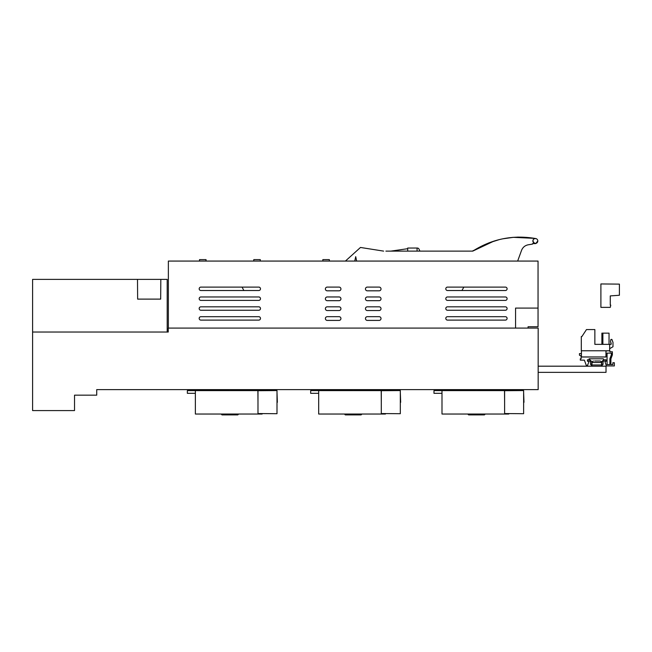 <?xml version="1.0" encoding="UTF-8"?>
<svg xmlns="http://www.w3.org/2000/svg" width="652" height="652" viewBox="0 0 652 652"><rect width="100%" height="100%" fill="white"/><g stroke="black" fill="none" stroke-linecap="round" stroke-linejoin="round"><path stroke-width="0.98" d="M168.24 330.303L167.197 330.303L167.197 279.382L167.197 332.031M538.169 389.619L538.169 328.086L168.24 328.086L168.24 332.031L32.6 332.031L32.6 410.581L74.524 410.581L74.524 395.169L96.724 395.169L96.724 389.619L538.169 389.619M391.184 389.619L391.184 390.238L393.653 390.238A3.081 3.081 0 0 0 395.503 389.619M351.974 390.238L351.664 389.619M391.184 390.238L354.745 390.238L354.745 389.619M351.664 390.238L325.218 390.238L325.218 389.619M320.898 389.619A3.081 3.081 0 0 0 322.748 390.238L323.979 390.238M322.748 390.238L325.218 390.238M514.493 389.619L514.493 390.238L516.963 390.238A3.081 3.081 0 0 0 518.813 389.619M475.284 390.238L474.974 389.619M514.493 390.238L478.055 390.238L478.055 389.619M474.974 390.238L448.527 390.238L448.527 389.619M444.208 389.619A3.081 3.081 0 0 0 446.058 390.238L447.288 390.238M446.058 390.238L448.527 390.238M267.874 389.619L267.874 390.238L270.344 390.238A3.081 3.081 0 0 0 272.194 389.619M228.665 390.238L228.355 389.619M267.874 390.238L231.436 390.238L231.436 389.619M228.355 390.238L201.908 390.238L201.908 389.619M197.589 389.619A3.081 3.081 0 0 0 199.439 390.238L200.669 390.238M199.439 390.238L201.908 390.238M168.363 328.086L168.363 261.069L538.047 261.069L538.047 308.086L515.561 308.086L515.561 328.086M528.063 328.086L528.063 326.742L538.047 326.742L538.047 308.086M327.239 287.092A1.858 1.858 0 0 0 325.381 288.95A1.858 1.858 0 0 0 327.239 290.816L339.081 290.816A1.858 1.858 0 0 0 340.939 288.95A1.858 1.858 0 0 0 339.081 287.092L327.239 287.092M327.239 296.953A1.858 1.858 0 0 0 325.381 298.82A1.858 1.858 0 0 0 327.239 300.678L339.081 300.678A1.858 1.858 0 0 0 340.939 298.82A1.858 1.858 0 0 0 339.081 296.953L327.239 296.953M327.239 306.823A1.858 1.858 0 0 0 325.381 308.681A1.858 1.858 0 0 0 327.239 310.539L339.081 310.539A1.858 1.858 0 0 0 340.939 308.681A1.858 1.858 0 0 0 339.081 306.823L327.239 306.823M327.239 316.685A1.858 1.858 0 0 0 325.381 318.551A1.858 1.858 0 0 0 327.239 320.409L339.081 320.409A1.858 1.858 0 0 0 340.939 318.551A1.858 1.858 0 0 0 339.081 316.685L327.239 316.685M367.312 287.092A1.858 1.858 0 0 0 365.454 288.95A1.858 1.858 0 0 0 367.312 290.816L379.154 290.816A1.858 1.858 0 0 0 381.012 288.95A1.858 1.858 0 0 0 379.154 287.092L367.312 287.092M367.312 296.953A1.858 1.858 0 0 0 365.454 298.82A1.858 1.858 0 0 0 367.312 300.678L379.154 300.678A1.858 1.858 0 0 0 381.012 298.82A1.858 1.858 0 0 0 379.154 296.953L367.312 296.953M367.312 306.823A1.858 1.858 0 0 0 365.454 308.681A1.858 1.858 0 0 0 367.312 310.539L379.154 310.539A1.858 1.858 0 0 0 381.012 308.681A1.858 1.858 0 0 0 379.154 306.823L367.312 306.823M367.312 316.685A1.858 1.858 0 0 0 365.454 318.551A1.858 1.858 0 0 0 367.312 320.409L379.154 320.409A1.858 1.858 0 0 0 381.012 318.551A1.858 1.858 0 0 0 379.154 316.685L367.312 316.685M447.508 287.1A1.712 1.712 0 0 0 445.797 288.812A1.712 1.712 0 0 0 447.508 290.523L505.39 290.523A1.712 1.712 0 0 0 507.101 288.812A1.712 1.712 0 0 0 505.39 287.1L447.508 287.1M447.508 296.962A1.712 1.712 0 0 0 445.797 298.673A1.712 1.712 0 0 0 447.508 300.393L505.39 300.393A1.712 1.712 0 0 0 507.101 298.673A1.712 1.712 0 0 0 505.39 296.962L447.508 296.962M447.508 306.823A1.712 1.712 0 0 0 445.797 308.543A1.712 1.712 0 0 0 447.508 310.254L505.39 310.254A1.712 1.712 0 0 0 507.101 308.543A1.712 1.712 0 0 0 505.39 306.823L447.508 306.823M447.508 316.693A1.712 1.712 0 0 0 445.797 318.404A1.712 1.712 0 0 0 447.508 320.116L505.39 320.116A1.712 1.712 0 0 0 507.101 318.404A1.712 1.712 0 0 0 505.39 316.693L447.508 316.693M200.889 287.1A1.712 1.712 0 0 0 199.178 288.812A1.712 1.712 0 0 0 200.889 290.523L258.771 290.523A1.712 1.712 0 0 0 260.482 288.812A1.712 1.712 0 0 0 258.771 287.1L200.889 287.1M200.889 296.962A1.712 1.712 0 0 0 199.178 298.673A1.712 1.712 0 0 0 200.889 300.393L258.771 300.393A1.712 1.712 0 0 0 260.482 298.673A1.712 1.712 0 0 0 258.771 296.962L200.889 296.962M200.889 306.823A1.712 1.712 0 0 0 199.178 308.543A1.712 1.712 0 0 0 200.889 310.254L258.771 310.254A1.712 1.712 0 0 0 260.482 308.543A1.712 1.712 0 0 0 258.771 306.823L200.889 306.823M200.889 316.693A1.712 1.712 0 0 0 199.178 318.404A1.712 1.712 0 0 0 200.889 320.116L258.771 320.116A1.712 1.712 0 0 0 260.482 318.404A1.712 1.712 0 0 0 258.771 316.693L200.889 316.693M260.295 261.069L260.295 259.626L253.783 259.626L253.783 261.069M206.04 261.069L206.04 259.626L199.528 259.626L199.528 261.069M329.35 261.069L329.35 259.626L322.838 259.626L322.838 261.069M419.937 251.118L418.991 249.088A1.777 1.777 0 0 0 417.378 248.062L417.272 248.062A1.777 1.777 0 0 0 417.076 248.07M461.926 290.523L463.849 287.1M242.063 287.1L243.848 290.523M390.874 251.118L407.712 248.689M407.712 251.118L407.712 248.037L417.076 248.037L417.076 251.118M472.301 251.118L474.208 250.189M385.894 251.118L472.757 251.118L494.061 241.061M489.065 242.797L499.497 239.545L488.731 242.927M508.462 237.858L502.708 238.828L513.393 237.336L534.64 238.355M500.728 239.251L503.531 238.665L500.728 239.251M513.393 237.336L512.26 237.434M517.59 237.124L518.658 237.1L517.59 237.124M517.199 237.132L517.761 237.124M345.405 261.069L360.483 247.458L383.612 251.118L361.004 247.54M533.312 239.569L532.871 240.987C534.51 244.166 536.156 244.166 537.802 240.987L535.716 243.603L532.48 243.636L532.488 244.117L528.316 244.777C525.056 245.413 522.798 247.271 521.551 250.352L517.655 261.069M371.347 261.069L366.75 261.069M528.316 244.777C525.056 245.413 522.798 247.271 521.551 250.352M472.757 251.118C492.154 238.836 513.165 234.647 535.789 238.567L534.314 238.746M356.636 261.069L355.707 256.668L354.778 261.069M532.871 240.987A2.469 2.469 0 0 0 535.333 243.457A2.469 2.469 0 0 0 537.802 240.987A2.469 2.469 0 0 0 535.333 238.526A2.469 2.469 0 0 0 532.871 240.987M160.677 299.113L137.637 299.113L137.499 279.382L160.816 279.382L160.677 299.113M137.499 279.382L32.6 279.382L32.6 332.031M160.816 279.382L167.197 279.382M472.733 414.9L484.403 414.9L485.023 414.281L468.006 414.281L468.625 414.9L472.733 414.9M504.607 414.036L504.607 402.317L504.607 413.547L523.621 413.71L523.621 390.556L504.607 390.719L504.607 402.317L504.509 390.605L441.991 390.605L441.991 414.036L508.764 414.036L508.764 413.58M506.726 413.564C505.121 413.555 505.121 413.555 506.726 413.564C505.121 413.555 505.121 413.555 506.726 413.564M441.991 393.319L433.971 393.319L433.996 390.605L441.991 390.605M523.621 402.317L523.621 412.186M477.745 390.605L477.737 389.619M475.284 390.605L475.292 389.619M523.621 392.455L523.988 402.317M514.338 390.605L518.006 390.605M226.114 414.9L237.784 414.9L238.404 414.281L221.387 414.281L222.006 414.9L226.114 414.9M257.988 414.036L257.988 402.317L257.988 413.547L277.002 413.71L277.002 390.556L257.988 390.719L257.988 402.317L257.89 390.605L195.372 390.605L195.372 414.036L262.145 414.036L262.145 413.58M260.107 413.564C258.502 413.555 258.502 413.555 260.107 413.564C258.502 413.555 258.502 413.555 260.107 413.564M195.372 393.319L187.352 393.319L187.377 390.605L195.372 390.605M277.002 402.317L277.002 412.186M231.126 390.605L231.118 389.619M228.665 390.605L228.673 389.619M277.002 392.455L277.369 402.317M267.719 390.605L271.387 390.605M349.423 414.9L361.094 414.9L361.713 414.281L344.696 414.281L345.315 414.9L349.423 414.9M381.298 414.036L381.298 402.317L381.298 413.547L400.312 413.71L400.312 390.556L381.298 390.719L381.298 402.317L381.2 390.605L318.681 390.605L318.681 414.036L385.454 414.036L385.454 413.58M383.417 413.564C381.811 413.555 381.811 413.555 383.417 413.564C381.811 413.555 381.811 413.555 383.417 413.564M318.681 393.319L310.662 393.319L310.686 390.605L318.681 390.605M400.312 402.317L400.312 412.186M354.435 390.605L354.427 389.619M351.974 390.605L351.982 389.619M400.312 392.455L400.678 402.317M391.029 390.605L394.696 390.605M598.903 361.012L594.665 361.012M538.169 366.188L592.334 366.188L590.484 364.338L590.484 361.624L589.864 361.012L587.525 361.012L587.46 359.782L587.46 361.257L587.46 359.782L589.864 359.782L591.714 361.624L591.714 364.338L592.334 364.957L601.209 364.957L601.829 364.338L601.829 361.624L603.679 359.782L606.018 359.782L606.018 361.012L603.679 361.012L603.059 361.624L603.059 364.338L601.209 366.188L606.018 366.188L606.018 372.357L538.169 372.357M592.334 366.188L601.209 366.188M598.935 361.012L599.62 361.012M596.474 361.012L597.46 361.012M597.957 361.012L598.593 361.012M596.083 361.012L595.586 361.012M594.86 329.57L586.474 329.57L581.861 336.595L581.299 336.595L581.299 350.776L609.661 350.776L609.661 344.362L594.86 344.362L594.86 329.57M609.661 344.362L611.136 344.362L610.525 341.281L610.924 339.431L611.918 339.431L612.986 342.365L612.986 346.758L609.661 348.681M611.136 344.362L611.136 342.976M609.041 344.362L609.041 333.139L602.88 333.139L602.88 344.362M601.894 344.362L601.894 333.139L601.894 344.362L601.894 333.139L601.894 344.362L601.894 333.139L602.88 333.139M581.421 350.776L581.421 356.946L605.961 356.946L605.961 350.776M587.46 361.257L588.821 361.257L588.821 361.942L587.582 365.324L586.262 365.324L584.379 360.148L580.313 360.148L580.313 358.796L581.111 358.796L581.111 355.992L579.449 355.218L579.449 353.612L581.356 353.612L581.356 357.003L606.018 357.003L606.018 350.841L609.905 350.841L609.905 351.762L612.375 351.762L612.375 354.851L610.891 358.918L610.891 364.59L612.864 364.59L610.891 364.59L610.891 358.918M606.083 361.257L606.018 359.782L606.083 361.257L605.186 361.257L605.186 362.512L606.45 365.943L614.347 365.943L614.347 362.74L612.864 362.74L612.864 364.59M589.066 359.782L589.066 358.796L603.369 358.796L603.679 359.782M611.389 354.672L609.905 358.739L609.905 364.59L607.069 364.59L607.069 353.123L611.389 353.123L611.389 354.672L611.389 353.123L607.069 353.123L607.069 364.59L609.905 364.59M581.356 357.003L606.018 357.003M581.111 355.992L581.111 358.796M589.066 358.796L603.369 358.796M610.272 307.369L610.769 305.128L610.272 305.128L610.272 295.902L619.4 295.258L619.4 284.125L600.899 283.946L600.899 307.369L610.272 307.369M601.584 364.835L601.584 362.488C601.568 361.811 601.079 361.314 600.101 361.012C601.079 361.314 601.568 361.811 601.584 362.488L591.967 362.488C591.535 362.202 592.032 361.705 593.442 361.012C592.032 361.705 591.535 362.202 591.967 362.488L591.967 364.835"/></g></svg>
